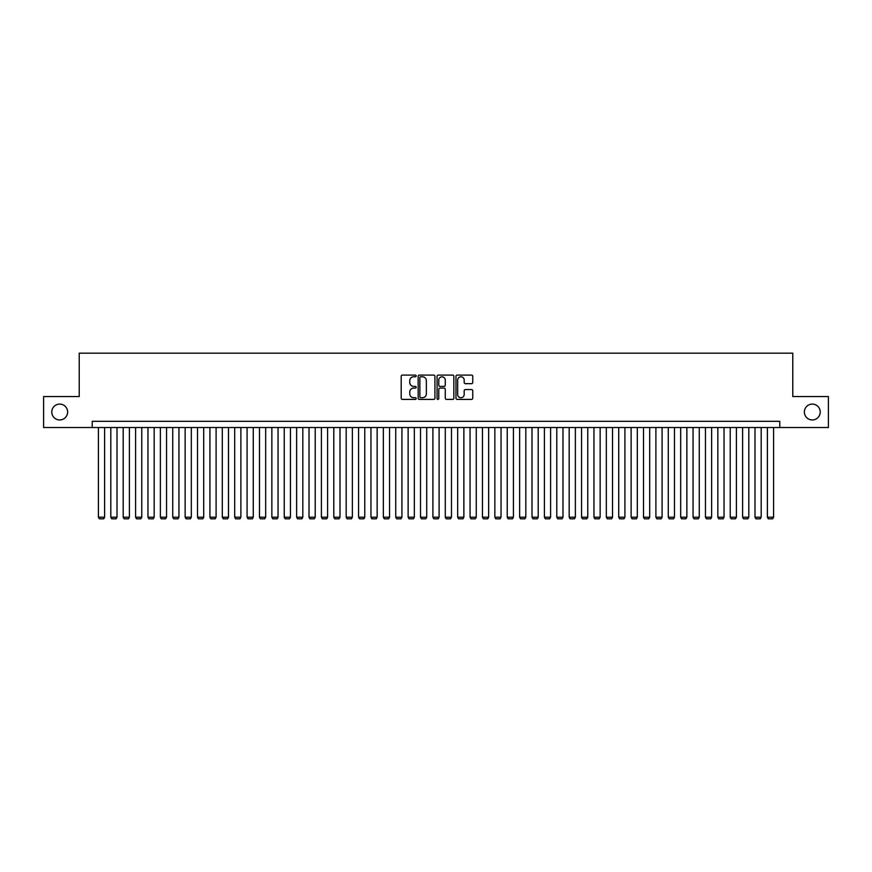 <?xml version="1.0" encoding="UTF-8"?>
<svg xmlns="http://www.w3.org/2000/svg" width="872" height="872" viewBox="0 0 872 872"><rect width="100%" height="100%" fill="white"/><g stroke="black" fill="none" stroke-linecap="round" stroke-linejoin="round"><path stroke-width="1.31" d="M416.184 375.941A0.85 0.85 0 0 0 415.323 375.091L402.406 375.091A1.221 1.221 0 0 0 401.196 376.312L401.196 398.199A1.221 1.221 0 0 0 402.406 399.409L415.323 399.409A0.85 0.85 0 0 0 416.184 398.558A0.85 0.85 0 0 0 415.323 397.708L413.655 397.708A3.891 3.891 0 0 1 409.764 393.817L409.764 391.997A3.891 3.891 0 0 1 413.655 388.105L415.323 388.105A0.85 0.85 0 0 0 416.184 387.255A0.85 0.85 0 0 0 415.323 386.405L413.655 386.405A3.891 3.891 0 0 1 409.764 382.514L409.764 380.683A3.891 3.891 0 0 1 413.655 376.791L415.323 376.791A0.85 0.85 0 0 0 416.184 375.941M804.366 412.031A7.924 7.924 0 0 0 812.29 419.955A7.924 7.924 0 0 0 820.225 412.031A7.924 7.924 0 0 0 812.29 404.096A7.924 7.924 0 0 0 804.366 412.031M51.775 412.031A7.924 7.924 0 0 0 59.71 419.955A7.924 7.924 0 0 0 67.635 412.031A7.924 7.924 0 0 0 59.71 404.096A7.924 7.924 0 0 0 51.775 412.031M471.534 383.669A1.221 1.221 0 0 0 472.755 382.448L472.755 376.312A1.221 1.221 0 0 0 471.534 375.091L457.19 375.091A1.221 1.221 0 0 0 455.969 376.312L455.969 398.199A1.221 1.221 0 0 0 457.19 399.409L471.534 399.409A1.221 1.221 0 0 0 472.755 398.199L472.755 390.776A1.221 1.221 0 0 0 471.534 389.566L465.397 389.566A1.221 1.221 0 0 0 464.177 390.776L464.177 394.46A3.248 3.248 0 0 1 460.928 397.708A3.248 3.248 0 0 1 457.68 394.46L457.68 380.05A3.248 3.248 0 0 1 460.928 376.791A3.248 3.248 0 0 1 464.177 380.05L464.177 382.448A1.221 1.221 0 0 0 465.397 383.669L471.534 383.669M92.225 427.509L43.6 427.509L43.6 396.542L79.221 396.542L79.221 353.182L792.779 353.182L792.779 396.542L828.4 396.542L828.4 427.509L779.775 427.509L779.775 421.318L92.225 421.318L92.225 427.509L779.775 427.509M434.932 376.312A1.221 1.221 0 0 0 433.722 375.091L419.367 375.091A1.221 1.221 0 0 0 418.157 376.312L418.157 398.199A1.221 1.221 0 0 0 419.367 399.409L433.722 399.409A1.221 1.221 0 0 0 434.932 398.199L434.932 376.312M438.278 375.091L452.633 375.091A1.221 1.221 0 0 1 453.843 376.312L453.843 398.199A1.221 1.221 0 0 1 452.633 399.409L446.486 399.409A1.221 1.221 0 0 1 445.276 398.199L445.276 389.315A1.221 1.221 0 0 0 444.055 388.105L439.978 388.105A1.221 1.221 0 0 0 438.769 389.315L438.769 398.558A0.85 0.85 0 0 1 437.918 399.409A0.85 0.85 0 0 1 437.068 398.558L437.068 376.312A1.221 1.221 0 0 1 438.278 375.091M420.707 376.791A0.85 0.85 0 0 0 419.857 377.641L419.857 396.858A0.85 0.85 0 0 0 420.707 397.708L422.473 397.708A3.891 3.891 0 0 0 426.364 393.817L426.364 380.683A3.891 3.891 0 0 0 422.473 376.791L420.707 376.791M445.276 380.105A3.248 3.248 0 0 0 442.017 376.857A3.248 3.248 0 0 0 438.769 380.105L438.769 385.184A1.221 1.221 0 0 0 439.978 386.405L444.055 386.405A1.221 1.221 0 0 0 445.276 385.184L445.276 380.105M104.607 427.509L104.607 517.205L98.416 517.205L98.416 427.509M104.607 517.205L103.681 518.818L99.343 518.818L98.416 517.205M117.001 427.509L117.001 517.205L110.809 517.205L110.809 427.509M117.001 517.205L116.074 518.818L111.736 518.818L110.809 517.205M129.394 427.509L129.394 517.205L123.192 517.205L123.192 427.509M129.394 517.205L128.457 518.818L124.129 518.818L123.192 517.205M141.776 427.509L141.776 517.205L135.585 517.205L135.585 427.509M141.776 517.205L140.85 518.818L136.512 518.818L135.585 517.205M154.17 427.509L154.17 517.205L147.968 517.205L147.968 427.509M154.17 517.205L153.232 518.818L148.905 518.818L147.968 517.205M166.552 427.509L166.552 517.205L160.361 517.205L160.361 427.509M166.552 517.205L165.625 518.818L161.287 518.818L160.361 517.205M178.945 427.509L178.945 517.205L172.743 517.205L172.743 427.509M178.945 517.205L178.008 518.818L173.681 518.818L172.743 517.205M191.328 427.509L191.328 517.205L185.137 517.205L185.137 427.509M191.328 517.205L190.401 518.818L186.063 518.818L185.137 517.205M203.721 427.509L203.721 517.205L197.53 517.205L197.53 427.509M203.721 517.205L202.795 518.818L198.456 518.818L197.53 517.205M216.103 427.509L216.103 517.205L209.912 517.205L209.912 427.509M216.103 517.205L215.177 518.818L210.839 518.818L209.912 517.205M228.497 427.509L228.497 517.205L222.305 517.205L222.305 427.509M228.497 517.205L227.57 518.818L223.232 518.818L222.305 517.205M240.879 427.509L240.879 517.205L234.688 517.205L234.688 427.509M240.879 517.205L239.953 518.818L235.614 518.818L234.688 517.205M253.272 427.509L253.272 517.205L247.081 517.205L247.081 427.509M253.272 517.205L252.346 518.818L248.008 518.818L247.081 517.205M265.666 427.509L265.666 517.205L259.464 517.205L259.464 427.509M265.666 517.205L264.728 518.818L260.401 518.818L259.464 517.205M278.048 427.509L278.048 517.205L271.857 517.205L271.857 427.509M278.048 517.205L277.122 518.818L272.783 518.818L271.857 517.205M290.441 427.509L290.441 517.205L284.239 517.205L284.239 427.509M290.441 517.205L289.504 518.818L285.177 518.818L284.239 517.205M302.824 427.509L302.824 517.205L296.633 517.205L296.633 427.509M302.824 517.205L301.897 518.818L297.559 518.818L296.633 517.205M315.217 427.509L315.217 517.205L309.015 517.205L309.015 427.509M315.217 517.205L314.28 518.818L309.952 518.818L309.015 517.205M327.6 427.509L327.6 517.205L321.408 517.205L321.408 427.509M327.6 517.205L326.673 518.818L322.335 518.818L321.408 517.205M339.993 427.509L339.993 517.205L333.802 517.205L333.802 427.509M339.993 517.205L339.066 518.818L334.728 518.818L333.802 517.205M352.375 427.509L352.375 517.205L346.184 517.205L346.184 427.509M352.375 517.205L351.449 518.818L347.111 518.818L346.184 517.205M364.769 427.509L364.769 517.205L358.577 517.205L358.577 427.509M364.769 517.205L363.842 518.818L359.504 518.818L358.577 517.205M377.151 427.509L377.151 517.205L370.96 517.205L370.96 427.509M377.151 517.205L376.224 518.818L371.886 518.818L370.96 517.205M389.544 427.509L389.544 517.205L383.353 517.205L383.353 427.509M389.544 517.205L388.618 518.818L384.28 518.818L383.353 517.205M401.938 427.509L401.938 517.205L395.735 517.205L395.735 427.509M401.938 517.205L401 518.818L396.662 518.818L395.735 517.205M414.32 427.509L414.32 517.205L408.129 517.205L408.129 427.509M414.32 517.205L413.393 518.818L409.055 518.818L408.129 517.205M426.713 427.509L426.713 517.205L420.511 517.205L420.511 427.509M426.713 517.205L425.776 518.818L421.449 518.818L420.511 517.205M439.096 427.509L439.096 517.205L432.904 517.205L432.904 427.509M439.096 517.205L438.169 518.818L433.831 518.818L432.904 517.205M451.489 427.509L451.489 517.205L445.287 517.205L445.287 427.509M451.489 517.205L450.552 518.818L446.224 518.818L445.287 517.205M463.871 427.509L463.871 517.205L457.68 517.205L457.68 427.509M463.871 517.205L462.945 518.818L458.607 518.818L457.68 517.205M476.265 427.509L476.265 517.205L470.063 517.205L470.063 427.509M476.265 517.205L475.338 518.818L471 518.818L470.063 517.205M488.647 427.509L488.647 517.205L482.456 517.205L482.456 427.509M488.647 517.205L487.721 518.818L483.382 518.818L482.456 517.205M501.04 427.509L501.04 517.205L494.849 517.205L494.849 427.509M501.04 517.205L500.114 518.818L495.776 518.818L494.849 517.205M513.423 427.509L513.423 517.205L507.232 517.205L507.232 427.509M513.423 517.205L512.496 518.818L508.158 518.818L507.232 517.205M525.816 427.509L525.816 517.205L519.625 517.205L519.625 427.509M525.816 517.205L524.889 518.818L520.551 518.818L519.625 517.205M538.198 427.509L538.198 517.205L532.007 517.205L532.007 427.509M538.198 517.205L537.272 518.818L532.934 518.818L532.007 517.205M550.592 427.509L550.592 517.205L544.401 517.205L544.401 427.509M550.592 517.205L549.665 518.818L545.327 518.818L544.401 517.205M562.985 427.509L562.985 517.205L556.783 517.205L556.783 427.509M562.985 517.205L562.048 518.818L557.72 518.818L556.783 517.205M575.367 427.509L575.367 517.205L569.176 517.205L569.176 427.509M575.367 517.205L574.441 518.818L570.103 518.818L569.176 517.205M587.761 427.509L587.761 517.205L581.559 517.205L581.559 427.509M587.761 517.205L586.823 518.818L582.496 518.818L581.559 517.205M600.143 427.509L600.143 517.205L593.952 517.205L593.952 427.509M600.143 517.205L599.217 518.818L594.878 518.818L593.952 517.205M612.536 427.509L612.536 517.205L606.334 517.205L606.334 427.509M612.536 517.205L611.599 518.818L607.272 518.818L606.334 517.205M624.919 427.509L624.919 517.205L618.728 517.205L618.728 427.509M624.919 517.205L623.992 518.818L619.654 518.818L618.728 517.205M637.312 427.509L637.312 517.205L631.121 517.205L631.121 427.509M637.312 517.205L636.386 518.818L632.047 518.818L631.121 517.205M649.694 427.509L649.694 517.205L643.503 517.205L643.503 427.509M649.694 517.205L648.768 518.818L644.43 518.818L643.503 517.205M662.088 427.509L662.088 517.205L655.897 517.205L655.897 427.509M662.088 517.205L661.161 518.818L656.823 518.818L655.897 517.205M674.47 427.509L674.47 517.205L668.279 517.205L668.279 427.509M674.47 517.205L673.544 518.818L669.206 518.818L668.279 517.205M686.864 427.509L686.864 517.205L680.672 517.205L680.672 427.509M686.864 517.205L685.937 518.818L681.599 518.818L680.672 517.205M699.257 427.509L699.257 517.205L693.055 517.205L693.055 427.509M699.257 517.205L698.319 518.818L693.992 518.818L693.055 517.205M711.639 427.509L711.639 517.205L705.448 517.205L705.448 427.509M711.639 517.205L710.713 518.818L706.375 518.818L705.448 517.205M724.033 427.509L724.033 517.205L717.83 517.205L717.83 427.509M724.033 517.205L723.095 518.818L718.768 518.818L717.83 517.205M736.415 427.509L736.415 517.205L730.224 517.205L730.224 427.509M736.415 517.205L735.488 518.818L731.15 518.818L730.224 517.205M748.808 427.509L748.808 517.205L742.606 517.205L742.606 427.509M748.808 517.205L747.871 518.818L743.543 518.818L742.606 517.205M761.191 427.509L761.191 517.205L754.999 517.205L754.999 427.509M761.191 517.205L760.264 518.818L755.926 518.818L754.999 517.205M773.584 427.509L773.584 517.205L767.393 517.205L767.393 427.509M773.584 517.205L772.657 518.818L768.319 518.818L767.393 517.205"/></g></svg>
